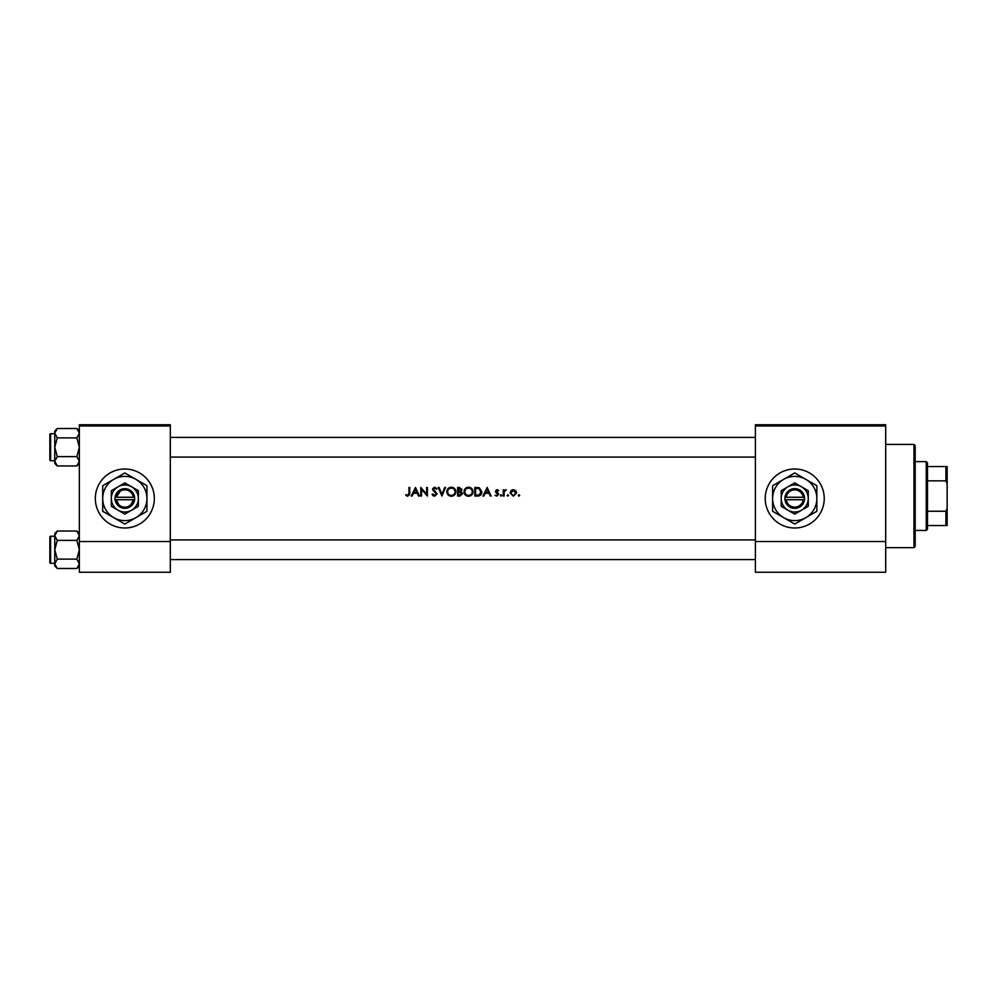 <?xml version="1.0" encoding="UTF-8"?>
<svg xmlns="http://www.w3.org/2000/svg" width="997" height="997" viewBox="0 0 997 997"><rect width="100%" height="100%" fill="white"/><g stroke="black" fill="none" stroke-linecap="round" stroke-linejoin="round"><path stroke-width="1.5" d="M120.101 491.309L116.313 497.266L114.991 497.266L114.991 499.734L116.313 499.734L118.805 504.644M124.824 469.001A29.499 29.499 0 0 0 95.326 498.5A29.499 29.499 0 0 0 124.824 527.999A29.499 29.499 0 0 0 154.336 498.5A29.499 29.499 0 0 0 124.824 469.001M794.734 469.001A29.499 29.499 0 0 0 765.235 498.5A29.499 29.499 0 0 0 794.734 527.999A29.499 29.499 0 0 0 824.232 498.5A29.499 29.499 0 0 0 794.734 469.001M131.193 504.295L133.349 499.734L134.657 499.734L134.583 497.266A9.833 9.833 0 0 0 115.079 497.266M407.736 496.257L405.654 495.272L407.736 496.257L409.742 493.253L409.742 487.433L408.969 487.433L408.969 493.166L407.773 495.384L406.115 494.612L405.654 495.272L406.115 494.612L407.773 495.384L408.969 493.166M412.122 496.045L413.431 493.278L417.332 493.278L418.603 496.045L419.45 496.045L415.475 487.433L411.287 496.045L412.122 496.045M434.642 496.257L437.097 493.939L433.346 489.191L434.605 488.094L436.287 489.203L436.985 488.667L434.692 487.221L432.573 489.228L436.325 493.926L434.642 495.384L432.748 493.951L432.025 494.387L434.642 496.257M438.194 487.433L441.945 496.045L445.584 487.433L444.762 487.433L441.895 494.213L439.029 487.433L438.194 487.433M464.016 491.783C464.266 494.524 465.786 496.02 468.553 496.257C471.307 496.008 472.815 494.5 473.052 491.733C472.815 488.954 471.294 487.446 468.478 487.221C465.736 487.496 464.241 489.016 464.016 491.783M474.821 487.433L474.821 496.045L477.488 496.045C480.255 496.02 481.713 494.624 481.887 491.845L479.295 487.745L474.821 487.433M496.93 490.412L496.107 491.259L496.93 490.412L498.014 491.072L496.93 490.412L496.332 491.833L498.65 494.338L496.805 496.157L495.011 495.297L496.805 496.157L498.65 494.338L496.107 491.259L498.537 490.536L496.93 489.639L495.335 491.297L497.877 494.362L496.768 495.384L495.011 495.297L496.768 495.384L497.877 494.362L495.634 492.256M500.307 495.434L501.017 496.157L501.74 495.434L501.017 494.724L500.307 495.434L501.017 494.724L501.74 495.434L501.017 496.157L500.307 495.434M503.286 489.751L503.286 496.045L504.058 496.045L504.195 491.77L506.264 489.863L504.058 490.674L503.286 489.751M518.29 495.434L519.001 496.157L519.724 495.434L519.001 494.724L518.29 495.434L519.001 494.724L519.724 495.434L519.001 496.157L518.29 495.434L519.001 494.724L519.724 495.434L519.001 496.157M510.128 492.917L513.38 496.157L516.633 492.917L515.773 490.674L513.38 489.639L510.987 490.686L510.128 492.917L511.486 490.237M507.149 495.434L507.859 496.157L508.582 495.434L507.859 494.724L507.149 495.434L507.859 494.724L508.582 495.434L507.859 496.157L507.149 495.434M483.832 496.045L485.14 493.278L489.041 493.278L490.312 496.045L491.147 496.045L487.172 487.433L482.984 496.045L483.832 496.045M457.611 487.433L457.611 496.045L459.941 496.045L462.683 493.602L461.038 491.396L462.022 489.564L459.293 487.433L457.611 487.433M446.806 491.783C447.067 494.524 448.575 496.02 451.342 496.257C454.096 496.008 455.604 494.5 455.853 491.733C455.604 488.954 454.084 487.446 451.267 487.221C448.525 487.496 447.042 489.016 446.806 491.783L446.88 490.885M420.771 487.433L420.771 496.045L421.544 496.045L421.544 489.29L427.389 496.045L427.389 487.433L426.616 487.433L426.616 494.213L420.771 487.433M170.313 425.981L79.349 425.981L79.349 424.747L170.313 424.747L170.313 572.253L79.349 572.253L79.349 541.521L170.313 541.521M79.349 425.981L79.349 541.521M885.685 425.981L885.685 572.253L755.402 572.253L755.402 424.747L885.685 424.747L885.685 425.981L755.402 425.981M885.685 541.521L755.402 541.521M512.707 489.701L513.38 489.639M515.81 493.403L513.38 490.412L515.86 492.917L515.673 491.97M515.86 492.917L513.866 495.335M512.894 495.335L510.938 493.403M511.075 491.957L510.9 492.917L513.38 490.412L511.361 491.459M507.859 494.724L508.582 495.434L507.859 494.724M505.591 489.639L504.058 490.674L506.264 489.863M505.84 490.524L505.192 490.449M505.442 490.412L504.195 491.77L504.058 493.926M501.017 494.724L501.74 495.434M498.537 490.536L497.403 489.726M497.229 492.481L498.363 493.365M497.665 493.764L496.718 493.116M487.109 489.116L488.63 492.406L485.551 492.406L487.109 489.116M481.825 492.618L481.601 493.552M479.395 495.796L478.386 495.995M481.077 492.344L478.847 488.567L481.115 491.845L479.046 494.936L475.594 495.16L475.594 488.318L478.236 488.43M477.339 488.343L476.205 488.318M476.578 495.16L479.507 494.749M479.931 494.487L481.065 492.518M464.527 489.639L465.287 488.567M465.3 488.555L466.372 487.745M470.173 487.508L471.045 487.944M471.743 494.948L469.437 496.182M468.553 496.257L466.808 495.945M466.01 495.521L465.325 494.948M464.727 494.238L464.34 493.503M472.217 492.456L472.291 491.733C472.067 494.001 470.808 495.21 468.515 495.384C466.26 495.21 465.026 494.001 464.789 491.77C465.001 489.527 466.247 488.306 468.515 488.094C470.796 488.281 472.055 489.49 472.291 491.733C472.055 489.49 470.796 488.281 468.515 488.094L467.78 488.169M467.805 495.322L469.251 495.322M471.917 493.365L472.154 492.717M464.814 491.272L465.412 493.802M467.556 488.218L466.92 488.455M462.022 489.564L461.038 491.396M460.701 490.686L461.25 489.589L458.383 491.072L458.383 488.318L461.15 489.078M460.564 495.073L461.91 493.602L458.383 495.16L458.383 491.957L461.761 492.954M461.91 493.602L460.502 492.057M459.48 495.16L460.128 495.135M447.317 489.639L448.077 488.567M448.089 488.555L449.173 487.745M452.974 487.508L454.52 488.505M454.532 494.948L452.227 496.182M451.342 496.257L449.597 495.945M448.8 495.521L448.114 494.948M447.566 494.288L447.13 493.503M452.04 488.169L451.305 488.094C453.585 488.281 454.844 489.49 455.081 491.733L454.296 489.49M453.012 488.493L452.376 488.243M455.006 492.456L455.081 491.733C454.856 494.001 453.598 495.21 451.305 495.384L452.04 495.322M454.445 493.802L454.956 492.717M450.594 495.322L451.305 495.384C449.061 495.21 447.815 494.001 447.578 491.77L448.201 493.802M447.603 491.272L447.578 491.77C447.79 489.527 449.036 488.306 451.305 488.094L450.582 488.169M450.345 488.218L449.709 488.455M433.271 495.87L432.636 495.297M432.025 494.387L433.097 494.475M432.748 493.951L434.331 495.347M436.287 494.225L432.573 489.228M436.325 493.926L436.013 493.079M434.929 492.057L433.059 490.536M432.611 488.817L434.293 487.246M434.692 487.221L436.985 488.667M433.346 489.191L433.907 490.3L433.346 489.191L434.605 488.094L436.1 488.966M435.066 491.16L437.097 493.939M415.413 489.116L416.933 492.406L413.855 492.406L415.413 489.116M409.705 494.288L409.593 494.973M406.115 494.612L407.212 495.26M913.962 444.413L915.196 445.647L915.196 546.443L913.962 547.665L913.962 444.413L885.685 444.413M79.349 431.016L76.844 428.511L79.349 433.197L76.844 437.882L79.349 447.242L76.844 456.614L79.349 461.287L76.844 465.973L79.349 463.468L76.844 465.973L57.278 465.973L54.773 461.287L57.278 456.614L54.773 447.242L57.278 437.882L54.773 433.197L57.278 428.511L54.773 431.016L54.773 463.468L57.278 465.973M49.85 434.455A0.735 0.735 0 0 1 50.585 433.72L50.585 460.764A0.735 0.735 0 0 1 49.85 460.028L49.85 434.455A0.735 0.735 0 0 1 50.585 433.72L54.773 433.72M50.585 460.764L54.773 460.764M76.844 428.511L57.278 428.511M79.349 433.197L79.299 432.548L79.349 433.197M76.844 437.882L57.278 437.882M76.844 456.614L57.278 456.614M49.85 460.028L49.85 458.308L49.85 460.028M50.585 536.236A0.735 0.735 0 0 0 49.85 536.972L49.85 562.545L49.85 536.972A0.735 0.735 0 0 1 50.585 536.236L54.773 536.236L50.585 536.236L50.585 563.28A0.735 0.735 0 0 1 49.85 562.545M54.773 563.803L57.278 559.118L54.773 549.758L57.278 540.386L54.773 535.713L57.278 531.027L54.773 533.532L54.773 565.984L57.278 568.489L54.773 563.803M79.349 533.532L76.844 531.027L79.349 535.713L76.844 540.386L57.278 540.386M79.349 565.984L76.844 568.489L57.278 568.489M50.585 563.28L54.773 563.28M76.844 531.027L57.278 531.027L54.773 533.532M76.844 540.386L79.349 549.758L76.844 559.118L57.278 559.118M76.844 559.118L79.349 563.803L76.844 568.489M926.25 530.454L926.25 461.623L927.484 462.857L927.484 529.233L926.25 530.454L915.196 530.454M926.25 461.623L915.196 461.623M947.15 525.544L945.916 525.544L945.916 511.249L947.15 508.333L947.15 525.544M927.484 525.544L945.916 525.544M927.484 466.546L947.15 466.546L947.15 508.333M927.484 511.249L945.916 511.249M947.15 483.744L945.916 480.841L945.916 466.546M927.484 480.841L945.916 480.841M786.222 499.734L804.567 499.734L804.492 497.266A9.833 9.833 0 0 0 784.975 497.266L784.901 499.734L786.222 499.734A8.599 8.599 0 0 0 803.246 499.734M784.975 499.734A9.833 9.833 0 0 0 804.492 499.734M808.255 490.698L794.734 482.884L781.212 490.698L781.212 506.302L787.966 510.215L794.734 514.116L808.255 506.302L808.255 490.698L801.488 486.785A13.522 13.522 0 0 0 781.212 498.5L781.212 506.302M781.212 490.698L781.212 498.5A13.522 13.522 0 0 0 801.488 510.215A13.522 13.522 0 0 0 801.488 486.785M805.8 517.655A22.121 22.121 0 0 0 805.8 479.345A22.121 22.121 0 0 0 772.613 498.5A22.121 22.121 0 0 0 805.8 517.655L816.855 511.274L816.855 485.726L794.734 472.952L772.613 485.726L772.613 511.274L794.734 524.048L805.8 517.655M804.492 497.266L784.975 497.266M803.246 497.266A8.599 8.599 0 0 0 786.222 497.266M116.313 499.734L133.349 499.734A8.599 8.599 0 0 1 116.313 499.734M115.079 499.734A9.833 9.833 0 0 0 134.583 499.734M138.346 490.698L124.824 482.884L111.315 490.698L111.315 506.302L124.824 514.116L138.346 506.302L138.346 490.698L131.592 486.785A13.522 13.522 0 0 0 111.315 498.5L111.315 506.302M111.315 490.698L111.315 498.5A13.522 13.522 0 0 0 131.592 510.215A13.522 13.522 0 0 0 131.592 486.785M135.891 517.655A22.121 22.121 0 0 0 135.891 479.345A22.121 22.121 0 0 0 102.703 498.5A22.121 22.121 0 0 0 135.891 517.655L146.958 511.274L146.958 485.726L124.824 472.952L102.703 485.726L102.703 511.274L124.824 524.048L135.891 517.655M133.349 497.266L116.313 497.266A8.599 8.599 0 0 1 133.349 497.266L134.583 497.266M49.85 558.357L49.85 549.758M913.962 547.665L885.685 547.665M755.402 437.409L170.313 437.409M755.402 457.075L170.313 457.075M170.313 559.591L755.402 559.591M170.313 539.925L755.402 539.925"/></g></svg>
